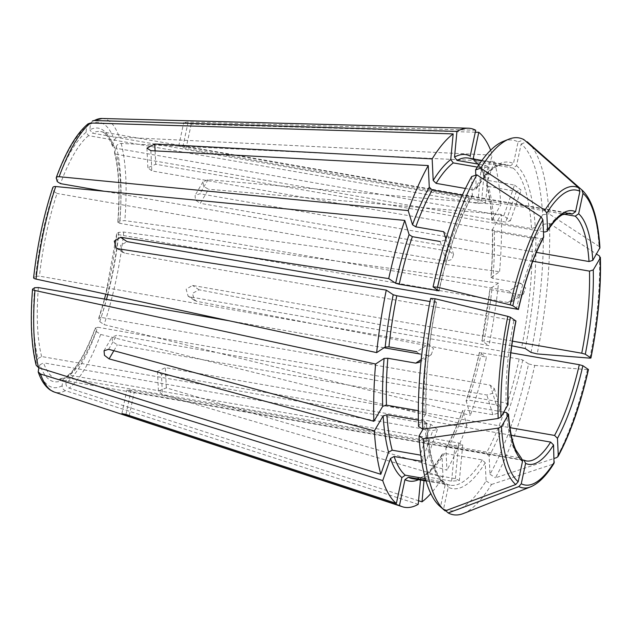 <?xml version="1.0" encoding="UTF-8"?>
<svg xmlns="http://www.w3.org/2000/svg" width="632" height="632" viewBox="0 0 632 632"><rect width="100%" height="100%" fill="white"/><g stroke="black" fill="none" stroke-linecap="round" stroke-linejoin="round"><path stroke-width="0.47" stroke-dasharray="3.16 2.37" d="M503.791 215.796L114.59 148.014L112.678 146.49L114.376 140.162C115.269 138.218 116.896 137.207 119.258 137.136L492.439 155.148L484.704 177.268L484.72 178.666L486.64 180.207L514.535 185.065L503.791 215.796L510.316 220.781L505.703 222.101L116.501 154.319L114.534 152.628L116.288 146.466C117.189 144.515 118.816 143.511 121.17 143.44L494.358 161.452A192.286 55.576 -80.1 0 1 500.828 204.831L208.094 179.67L203.077 181.874L203.52 186.4L208.544 189.252L200.289 203.338L195.493 200.083L195.067 195.533L199.831 193.755L536.402 252.373M112.662 145.068A128.683 37.193 99.9 0 0 89.862 129.821L90.4 124.125L92.462 120.989M418.542 426.458L426.087 413.241C425.17 379.255 428.662 342.299 436.57 302.396L429.997 301.535M430.629 298.375L436.459 302.278A165.663 47.882 -80.1 0 0 425.936 413.849L424.119 411.701L418.329 410.689M421.244 359.513L427.58 355.342L431.285 354.505L433.465 348.682L428.654 343.942L416.82 351.732L421.639 356.456L419.458 362.286M117.789 222.401L119.819 220.947L124.828 220.647L499.58 271.721L490.922 277.535M471.669 176.541L472.286 195.628L469.845 196.576L462.3 195.256M443.68 231.699L447.519 234.875L445.987 239.702L440.243 241.519L446.239 261.237L451.975 259.404L453.5 254.578L449.668 251.41L104.059 191.22M118.745 232.355A134.584 38.9 -80.1 0 1 99.761 321.649L98.805 318.504A128.683 37.193 99.9 0 0 116.857 233.595L118.745 232.355L123.754 232.055L498.506 283.128A192.286 55.576 -80.1 0 1 488.899 345.641L199.064 289.796L192.436 293.374L194.506 300.35L196.623 301.282L486.458 357.127A192.286 55.576 -80.1 0 1 470.406 415.327L466.108 400.664C471.132 385.583 475.572 369.475 479.412 352.34L486.458 357.127M475.825 175.175L476.149 189.031L473.755 189.908L465.476 188.47M503.262 141.378A188.02 54.344 -80.1 0 1 518.074 141.908L513.453 163.633L510.056 166.026L472.388 159.462L471.614 159.193L470.208 156.104M96.325 331.476A134.584 38.9 -80.1 0 1 65.957 383.276L66.494 377.581A128.683 37.193 99.9 0 0 95.369 328.324L96.325 331.476L100.638 334.447L466.969 425.146L462.671 410.468M516.542 165.695A165.663 47.882 -80.1 0 1 535.272 227.362L542.659 214.762A188.02 54.344 -80.1 0 0 521.155 143.978L516.542 165.695L513.137 168.088L475.469 161.523L474.245 160.931L473.297 158.166M535.272 227.362L531.504 228.547L493.845 221.99L492.028 219.833L500.828 204.831M527.933 142.437A191.259 55.284 -80.1 0 1 549.026 213.861A646651.585 378567.139 177.3 0 1 599.049 246.417L599.942 247.72M38.876 367.792L39.911 364.822A128.683 37.193 99.9 0 0 62.71 380.069L62.173 385.765C62.157 388.103 63.224 389.723 65.373 390.631L418.218 504.328M62.71 380.069L64.109 377.983L65.767 377.707L454.969 445.489L462.687 444.912L458.753 442.993L69.552 375.211A125.721 36.34 99.9 0 0 97.684 327.234L486.877 395.016L492.652 393.294L494.185 388.467L490.313 385.196L101.12 317.406A125.721 36.34 99.9 0 0 106.516 299.426M39.911 364.822L43.561 362.847A125.721 36.34 99.9 0 0 57.504 379.287A125.721 36.34 99.9 0 0 65.767 377.707M531.03 352.427A188.02 54.344 -80.1 0 0 543.117 224.344L535.731 236.945L531.962 238.13L494.295 231.573L492.486 229.416L501.279 214.414A192.286 55.576 -80.1 0 1 499.58 271.721M543.117 224.344L549.477 223.444A191.259 55.284 -80.1 0 1 537.168 353.912M549.477 223.444A646651.609 378567.155 177.3 0 1 596.505 254.04M34.642 287.702A128.683 37.193 99.9 0 0 37.999 358.518L36.285 363.424L36.222 365.328M37.999 358.518L41.649 356.543L430.85 424.333L437.304 429.515L432.762 430.629L43.561 362.847M522.759 360.011A165.663 47.882 -80.1 0 1 489.136 456.138L489.998 474.253A188.02 54.344 -80.1 0 0 528.589 363.913L522.759 360.011L519.196 359.008L479.514 352.482A165.663 47.882 -80.1 0 1 466.092 401.138L468.407 400.048L496.31 404.907L490.313 385.196M489.136 456.138L486.237 453.255L448.57 446.698L446.129 447.646L445.892 448.602L446.919 470.176L166.327 387.898L158.498 390.963L162.416 394.565L161.452 374.31L157.565 371.355L165.363 367.65L509.945 427.659M496.31 404.907L500.165 408.169L498.632 412.996L492.873 414.726L464.97 409.868A162.701 47.029 -80.1 0 1 448.57 446.698M528.589 363.913L534.727 365.399A191.259 55.284 -80.1 0 1 495.417 477.8A646651.609 489808.658 -149.6 0 0 554.193 458.429M534.727 365.399A646651.601 78659.621 -168 0 0 587.428 369.625L588.337 369.372M33.828 277.543A134.584 38.9 -80.1 0 1 52.811 188.241L53.767 191.385A128.683 37.193 99.9 0 0 35.716 276.295L33.614 277.851M35.716 276.295L39.453 276.16L428.654 343.942M53.767 191.385L57.038 193.455A125.721 36.34 99.9 0 0 39.453 276.16M485.234 462.798A165.663 47.882 -80.1 0 1 448.207 487.169L443.593 508.886A188.02 54.344 -80.1 0 0 486.087 480.92L485.234 462.798L482.327 459.914L444.659 453.357L442.266 454.234L441.989 455.269L443.008 476.844A192.286 55.576 -80.1 0 1 430.827 493.576M448.207 487.169L446.8 484.08L446.026 483.804L425.865 480.296M486.087 480.92L491.506 484.468A191.259 55.284 -80.1 0 1 463.303 513.516M443.593 508.886L445.647 510.703M491.506 484.468A646651.561 489808.627 -149.6 0 0 552.747 464.283L554.035 463.303M425.415 478.693L444.178 482.334L445.126 485.099L440.504 506.825A188.02 54.344 -80.1 0 1 439.73 506.177M423.029 429.168L426.537 422.792M445.126 485.099A165.663 47.882 -80.1 0 1 426.387 423.432L424.578 421.283L418.384 420.201M440.504 506.825L445.133 510.893M479.198 164.273L484.949 165.276L488.915 166.982L481.165 167.764L477.8 203.433L88.606 135.651L86.078 132.309L86.616 126.613L88.14 123.833M507.907 405.159L506.09 403.003L116.896 335.221L112.054 337.125L112.488 341.659L117.347 344.803L503.823 412.111M515.854 320.874L124.638 253.124L122.6 252.239L120.594 245.319L127.079 241.637M543.465 237.735L541.016 238.691L151.814 170.909L147.92 167.757L155.725 164.249L543.457 231.77M566.809 213.166L182.964 146.316L178.793 146.008L186.053 148.386L563.602 214.137M532.784 261.245L200.289 203.338M512.441 341.146L192.547 285.435L186.132 289.172L188.075 296.045L190.098 296.922L510.853 352.782M498.506 283.128L489.99 288.729L491.83 289.843L519.733 294.702L523.47 293.833L525.682 287.987L520.808 283.294L508.973 291.083L513.856 295.768L511.644 301.614L507.899 302.483L118.698 234.701L116.715 233.8M508.973 291.083L119.772 223.301A125.721 36.34 99.9 0 0 116.501 154.319M477.8 203.433L485.55 202.619L481.584 200.944L92.383 133.162L89.862 129.821M446.239 261.237L57.038 193.455M427.58 355.342L420.462 354.102M384.043 347.758L229.4 320.827M511.28 435.235L161.452 374.31M522.419 459.851L134.213 392.235L126.906 390.11L131.132 390.173L520.333 457.955L521.621 458.603M481.165 167.764L477.326 167.101M489.998 474.253L495.417 477.8M52.811 188.241L52.819 187.522M511.77 345.799L483.978 340.964L481.955 340.996L488.899 345.641M481.868 340.869L481.955 340.996A165.663 47.882 -80.1 0 0 489.99 288.729L481.853 340.877M520.808 283.294L492.905 278.435L491.064 277.329A165.663 47.882 -80.1 0 0 492.486 229.416L492.336 230.024C492.778 244.726 492.312 260.574 490.906 277.551M114.574 151.372A128.683 37.193 99.9 0 1 117.931 222.188L119.772 223.301M101.12 317.406L98.805 318.504L98.813 318.03M99.761 321.649L104.075 324.619L470.406 415.327M445.892 448.602A165.663 47.882 -80.1 0 0 462.656 410.958L464.97 409.868M97.684 327.234L95.369 328.324L95.385 327.826C86.102 352.285 76.804 368.259 67.474 375.724M424.001 480.652L424.428 476.173L425.478 474.308L427.485 473.803L455.388 478.661L459.33 480.549L451.603 481.149L423.701 476.291A162.701 47.029 -80.1 0 1 412.459 478.645C415.208 479.198 418.376 478.503 421.978 476.567M420.509 480.043L420.643 478.661L421.986 476.607L423.701 476.291M475.288 132.207L191.212 124.101L183.786 122.513L188.123 122.039L475.706 130.239M518.074 141.908L524.031 139.688M491.886 220.473L492.028 219.833A165.663 47.882 -80.1 0 0 486.624 183.572L486.593 184.844L488.552 186.511A162.701 47.029 -80.1 0 1 493.845 221.99M542.659 214.762L549.026 213.861M490.63 150.219A192.286 55.576 -80.1 0 1 492.439 155.148M66.494 377.581L67.506 375.748L69.552 375.211M514.535 185.065L521.052 190.074L516.455 191.37L488.552 186.511M494.358 161.452L486.624 183.572M430.85 424.333L420.098 455.056L426.561 460.222L421.702 461.305M466.969 425.146A192.286 55.576 -80.1 0 1 446.919 470.176M65.957 383.276C65.941 385.615 67.008 387.234 69.157 388.143L418.558 500.734M443.008 476.844L162.416 394.565M501.279 214.414L208.544 189.252M521.155 143.978L526.598 141.939M90.4 124.125A134.584 38.9 -80.1 0 1 114.376 140.162M424.119 411.701A162.701 47.029 -80.1 0 1 434.445 302.309M116.288 146.466A134.584 38.9 -80.1 0 1 119.819 220.947M438.9 290.791A165.663 47.882 -80.1 0 1 472.523 194.664M437.154 289.622A162.701 47.029 -80.1 0 1 469.845 196.576M476.433 187.996A165.663 47.882 -80.1 0 1 513.453 163.633M473.755 189.908A162.701 47.029 -80.1 0 1 505.956 164.628A162.701 47.029 -80.1 0 1 510.056 166.026M513.137 168.088A162.701 47.029 -80.1 0 1 531.504 228.547M582.254 190.264A152.873 44.185 -80.1 0 1 599.049 246.417M62.173 385.765A134.584 38.9 -80.1 0 1 38.197 369.728M535.731 236.945A165.663 47.882 -80.1 0 1 525.2 348.524M531.962 238.13A162.701 47.029 -80.1 0 1 521.637 347.521M599.507 256A152.873 44.185 -80.1 0 1 589.869 358.139M36.285 363.424A134.584 38.9 -80.1 0 1 32.753 288.942M38.378 287.56A125.721 36.34 99.9 0 0 41.649 356.543M519.196 359.008A162.701 47.029 -80.1 0 1 486.237 453.255M481.537 352.451A162.701 47.029 -80.1 0 1 468.407 400.048M587.428 369.625A152.873 44.185 -80.1 0 1 556.65 457.615M482.327 459.914A162.701 47.029 -80.1 0 1 450.126 485.202A162.701 47.029 -80.1 0 1 446.026 483.804M552.747 464.283A152.873 44.185 -80.1 0 1 530.596 486.861M442.945 481.742A162.701 47.029 -80.1 0 1 424.578 421.283M56.248 178.414A134.584 38.9 -80.1 0 1 86.616 126.613M86.078 132.309A128.683 37.193 99.9 0 0 57.204 181.566M513.84 320.906A125.721 36.34 99.9 0 0 506.09 403.003M541.016 238.691A125.721 36.34 99.9 0 0 516.281 309.419M114.59 148.014A125.721 36.34 99.9 0 0 100.646 131.575L569.361 213.205A125.721 36.34 99.9 0 0 544.926 232.031M107.795 294.583A125.721 36.34 99.9 0 0 113.033 271.586A125.721 36.34 99.9 0 0 118.698 234.701M112.654 146.521C108.712 136.678 104.715 131.701 100.646 131.575A125.721 36.34 99.9 0 0 92.383 133.162M88.606 135.651A125.721 36.34 99.9 0 0 60.474 183.628M523.414 460.025A125.721 36.34 99.9 0 0 526.219 460.926L57.504 379.287L64.101 377.952M506.548 412.585A125.721 36.34 99.9 0 0 520.333 457.955M125.973 414.458L131.132 390.173M484.949 165.276L481.584 200.944M166.327 387.898L165.363 367.65M199.064 289.796L192.547 285.435M196.623 301.282L190.098 296.922M155.093 150.89L155.725 164.249M150.858 150.661L151.814 170.909M519.733 294.702L507.899 302.483M208.094 179.67L199.831 193.755M108.633 349.306L116.896 335.221M118.121 248.763L124.638 253.124M492.873 414.726L486.877 395.016M451.603 481.149L454.969 445.489M188.123 122.039L182.964 146.316M129.26 415.54L134.213 392.235M455.388 478.661L458.753 442.993M444.659 453.357A162.701 47.029 -80.1 0 1 427.485 473.803M420.643 478.661A165.663 47.882 -80.1 0 1 418.542 479.704M471.614 159.201L468.296 158.063A162.701 47.029 -80.1 0 1 472.388 159.462M475.469 161.523A162.701 47.029 -80.1 0 1 486.64 180.207M474.379 159.122A165.663 47.882 -80.1 0 1 484.704 177.268M494.295 231.573A162.701 47.029 -80.1 0 1 492.905 278.435M441.989 455.269A165.663 47.882 -80.1 0 1 424.428 476.173M491.83 289.843A162.701 47.029 -80.1 0 1 483.978 340.964M516.455 191.37L505.703 222.101M191.212 124.101L186.053 148.386M113.871 350.728L117.347 344.803M422.018 461.36L432.762 430.629M65.373 390.631A138.985 40.172 -80.1 0 1 54.384 392.077M100.638 334.447A138.985 40.172 -80.1 0 1 69.157 388.143M123.754 232.055A138.985 40.172 -80.1 0 1 104.075 324.619M121.17 143.44A138.985 40.172 -80.1 0 1 124.828 220.647M102.036 118.484A138.985 40.172 -80.1 0 1 119.258 137.136M445.868 238.896L449.668 251.41M472.309 195.636C459.029 219.936 447.922 251.702 439.003 290.925M481.916 160.441L505.956 164.628C503.23 164.075 500.07 164.762 496.491 166.666C490.195 170.079 483.425 177.537 476.165 189.055M426.079 481.015L450.126 485.202L446.8 484.065M444.201 482.319C434.895 474.593 429.01 454.74 426.553 422.784M485.597 202.619L488.955 166.982M146.924 148.149L147.856 167.764M431.348 354.599L419.522 362.381M511.707 301.717L523.533 293.927M203.006 181.834L194.996 195.493M158.435 390.971L157.502 371.355M121.865 413.589L126.858 390.102M462.735 444.92L459.377 480.557M474.213 160.947L476.56 163.254C479.585 166.666 482.295 171.809 484.689 178.69M114.51 152.628C118.887 170.024 119.977 193.289 117.773 222.417M116.699 233.785L105.765 294.149M104.47 299.07L98.797 318.03M442.25 454.211C436.412 463.556 430.803 470.248 425.447 474.284M491.862 220.489C490.969 206.538 489.2 194.656 486.561 184.844M510.364 220.797L521.108 190.098M178.745 146L183.738 122.505M103.972 350.744L111.983 337.077M437.352 429.539L426.616 460.238M494.279 388.435L500.26 408.138M194.474 300.405L188.036 296.1M446.105 447.638C451.888 437.21 457.41 424.815 462.663 410.452M453.602 254.554L447.614 234.851M116.13 247.989L122.561 252.294"/><path stroke-width="0.95" d="M435.077 298.731A191.259 55.284 -80.1 0 0 422.769 429.199L418.542 426.458A188.02 54.344 -80.1 0 1 430.629 298.375L435.077 298.731A646651.601 78659.621 12 0 1 507.804 316.356L510.38 317.217L515.949 321.001M418.329 410.689L386.46 405.144L382.692 406.321L373.891 421.323L108.633 349.306L104.043 350.784L104.47 355.342L109.091 358.889L113.871 350.728M429.997 301.535L396.778 295.744L393.215 294.749L386.271 290.104L118.121 248.763L116.162 247.934L114.297 241.108L120.562 237.277L388.712 278.609A192.286 55.576 -80.1 0 1 404.764 220.41L409.078 234.598L412.348 236.66L440.243 241.519M416.82 351.732L388.925 346.873A162.701 47.029 -80.1 0 1 396.778 295.744M419.458 362.286L415.745 363.131L387.843 358.273L384.106 358.407L375.59 364.016A192.286 55.576 -80.1 0 0 373.891 421.323M422.769 429.199A646651.648 378567.178 -2.7 0 0 498.166 418.487L500.971 416.986L508.057 404.551M433.07 286.889L437.518 287.244A191.259 55.284 -80.1 0 1 476.836 174.843L471.669 176.541A188.02 54.344 -80.1 0 0 433.07 286.889L438.995 290.918M438.9 290.791L399.219 284.258L395.656 283.255L388.712 278.609M462.3 195.256L432.185 190.019L429.278 187.135L428.259 165.56L150.858 150.661L146.987 148.149L154.769 143.993L155.093 150.89M445.868 238.896L443.68 231.699L415.785 226.841A162.701 47.029 -80.1 0 1 432.185 190.019M437.518 287.244A646651.601 78659.621 12 0 1 510.245 304.861L512.821 305.73L518.39 309.514C525.176 280.118 533.542 256.189 543.488 237.735L543.694 236.779A128.683 37.193 99.9 0 0 518.295 309.388L127.079 241.637L120.562 237.277M476.836 174.843A646651.609 489808.658 30.4 0 1 541.024 216.871L542.888 219.77L543.694 236.779M475.572 169.882L480.739 168.175A191.259 55.284 -80.1 0 1 508.942 139.127L503.262 141.378A188.02 54.344 -80.1 0 0 475.572 169.882L475.825 175.175M480.739 168.175A646651.561 489808.627 30.4 0 1 544.926 210.203L546.798 213.103L547.604 230.119L547.312 231.162L544.926 232.031L543.457 231.77M508.942 139.127A191.259 55.284 -80.1 0 1 524.031 139.688A646651.561 614034.381 123.8 0 1 578.817 187.901L579.899 191.314L575.562 211.712L572.165 214.106L566.809 213.166M526.598 141.939L527.12 141.75A191.259 55.284 -80.1 0 1 527.933 142.437L582.254 190.264C592.208 199.744 598.109 218.893 599.942 247.712L592.8 260.36L589.032 261.537L536.402 252.373M527.12 141.75A646651.561 614034.381 123.8 0 1 581.906 189.963L582.988 193.384L578.651 213.774L575.246 216.168L563.602 214.137M38.876 367.792L38.212 371.861L40.527 374.01L382.731 480.589L390.465 458.469L394.115 456.502L421.702 461.305M596.505 254.04A646651.609 378567.155 177.3 0 1 599.507 256L600.195 258.109L600.392 257.343C601.206 288.35 598.046 321.909 590.912 358.036L589.869 358.139A646651.601 78659.621 -168 0 1 537.168 353.912L531.03 352.427L525.2 348.524L511.77 345.799M512.441 341.146L581.74 353.217L585.303 354.22L590.778 357.878A149.673 43.26 -80.1 0 0 600.195 258.109L593.258 269.943L589.49 271.12L532.784 261.245M229.4 320.827L38.378 287.56L34.642 287.702L32.532 289.258M554.193 458.429A646651.609 489808.658 -149.6 0 0 556.65 457.615L557.993 456.541L558.269 455.324L557.463 438.316L554.564 435.432L509.945 427.659M558.001 456.541C570.222 434.05 580.374 405.049 588.463 369.538L582.862 365.707L579.299 364.704L510.853 352.782M518.856 486.585A152.873 44.185 -80.1 0 0 530.596 486.861L463.303 513.516A191.259 55.284 -80.1 0 1 448.214 512.955A646651.601 614034.42 -56.2 0 0 518.856 486.585L521.258 483.78L525.595 463.382L524.11 460.254L522.419 459.851M445.647 510.703L448.214 512.955M530.596 486.861C538.567 483.543 546.38 475.691 554.035 463.311L553.561 444.975L550.654 442.092L511.28 435.235M419 436.041L423.219 438.782A646651.609 378567.155 -2.7 0 0 498.616 428.069L501.421 426.568L508.357 414.742A128.683 37.193 99.9 0 0 522.514 461.321L518.177 481.718L515.767 484.523A646651.601 614034.42 -56.2 0 1 445.133 510.893A191.259 55.284 -80.1 0 1 444.32 510.214L439.73 506.177A188.02 54.344 -80.1 0 1 419 436.041L423.029 429.168M444.32 510.214A191.259 55.284 -80.1 0 1 423.219 438.782M104.059 191.22L60.474 183.628L57.204 181.566L56.264 177.671M56.248 178.414C56.066 177.181 57.03 176.612 59.139 176.699L408.201 210.59A192.286 55.576 -80.1 0 1 428.259 165.56M56.256 177.647C66.052 151.111 76.669 133.162 88.109 123.817L90.621 123.003L453.168 133.897L450.75 159.564L453.27 162.906L477.326 167.101M420.462 354.102L384.043 347.758M522.514 461.321L521.621 458.603L515.736 449.802C512.038 441.507 509.637 429.602 508.523 414.079L508.357 414.742L506.548 412.585L503.823 412.111M420.509 480.043L418.218 504.328A192.286 55.576 -80.1 0 1 402.3 506.73A192.286 55.576 -80.1 0 1 399.464 505.497L129.054 416.52L121.913 413.604L125.973 414.458L396.382 503.435A192.286 55.576 -80.1 0 1 382.731 480.589M425.415 478.693L405.278 475.185L401.881 477.571L396.382 503.435M479.198 164.273L457.054 160.417A162.701 47.029 -80.1 0 1 468.296 158.063L481.916 160.441M92.462 120.989L94.405 120.515L456.952 131.409L454.527 157.076L457.054 160.417M52.811 188.241C52.63 187.001 53.594 186.432 55.703 186.527L404.764 220.41M33.828 277.543C33.267 278.08 34.002 278.594 36.024 279.091L376.664 352.617L385.188 347.007L388.925 346.873M465.476 188.47L436.088 183.351L433.189 180.468L432.162 158.893L154.769 143.993M454.527 157.076A165.663 47.882 -80.1 0 1 470.208 156.104L475.706 130.239A192.286 55.576 -80.1 0 0 468.225 128.201A192.286 55.576 -80.1 0 0 456.952 131.409M420.098 455.056L392.203 450.197A162.701 47.029 -80.1 0 1 386.91 414.726L383.142 415.903L374.349 430.906L109.091 358.889M36.222 365.328L38.607 367.706L380.82 474.284L388.554 452.172L392.203 450.197M425.865 480.296L408.367 477.247L404.962 479.633L399.464 505.497M408.201 210.59L412.514 224.779L415.785 226.841M474.379 159.122A165.663 47.882 -80.1 0 0 473.297 158.166L478.787 132.301A192.286 55.576 -80.1 0 1 490.63 150.219M432.162 158.893A192.286 55.576 -80.1 0 1 453.168 133.897M430.827 493.576A192.286 55.576 -80.1 0 1 422.002 501.84L424.001 480.652M376.664 352.617A192.286 55.576 -80.1 0 1 386.271 290.104M380.82 474.284A192.286 55.576 -80.1 0 1 374.349 430.906M32.753 288.942C32.193 289.48 32.927 290.001 34.95 290.499L375.59 364.016M418.558 500.734L422.002 501.84M475.288 132.207L478.787 132.301M418.384 420.201L386.91 414.726M386.46 405.144A162.701 47.029 -80.1 0 1 387.843 358.273M498.166 418.487A152.873 44.185 -80.1 0 1 507.804 316.356M500.971 416.986A149.673 43.26 -80.1 0 1 510.38 317.217M515.854 320.874A128.683 37.193 99.9 0 0 507.907 405.159M436.886 290.823A162.701 47.029 -80.1 0 1 437.154 289.622M399.219 284.258A162.701 47.029 -80.1 0 1 412.348 236.66M510.245 304.861A152.873 44.185 -80.1 0 1 541.024 216.871M512.821 305.73A149.673 43.26 -80.1 0 1 542.888 219.77M544.926 210.203A152.873 44.185 -80.1 0 1 578.817 187.901M546.798 213.103A149.673 43.26 -80.1 0 1 579.899 191.314M575.562 211.712A128.683 37.193 99.9 0 0 547.604 230.119M582.988 193.384A149.673 43.26 -80.1 0 1 599.736 248.526M592.8 260.36A128.683 37.193 99.9 0 0 578.651 213.774M585.303 354.22A128.683 37.193 99.9 0 0 593.258 269.943M581.74 353.217A125.721 36.34 99.9 0 0 589.49 271.12M588.337 369.372A149.673 43.26 -80.1 0 1 558.269 455.324M557.463 438.316A128.683 37.193 99.9 0 0 582.862 365.707M554.564 435.432A125.721 36.34 99.9 0 0 579.299 364.704M554.367 461.992A149.673 43.26 -80.1 0 1 521.258 483.78M525.595 463.382A128.683 37.193 99.9 0 0 553.561 444.975M515.767 484.523A152.873 44.185 -80.1 0 1 498.616 428.069M518.177 481.718A149.673 43.26 -80.1 0 1 501.421 426.568M59.139 176.699A138.985 40.172 -80.1 0 1 90.621 123.003M572.165 214.106A125.721 36.34 99.9 0 0 569.361 213.205L562.441 214.714C557.851 217.171 552.81 222.662 547.328 231.186M589.032 261.537A125.721 36.34 99.9 0 0 575.246 216.168M106.516 299.426A125.721 36.34 99.9 0 0 107.795 294.583M524.11 460.238L526.219 460.926A125.721 36.34 99.9 0 0 550.654 442.092M415.745 363.131L421.244 359.513M129.054 416.52L129.26 415.54M426.079 481.015L412.459 478.645A162.701 47.029 -80.1 0 1 408.367 477.247M418.542 479.704A165.663 47.882 -80.1 0 1 404.962 479.633M412.514 224.779A165.663 47.882 -80.1 0 1 429.278 187.135M382.692 406.321A165.663 47.882 -80.1 0 1 384.106 358.407M395.656 283.255A165.663 47.882 -80.1 0 1 409.078 234.598M433.189 180.468A165.663 47.882 -80.1 0 1 450.75 159.564M436.088 183.351A162.701 47.029 -80.1 0 1 453.27 162.906M405.278 475.185A162.701 47.029 -80.1 0 1 394.115 456.502M401.881 477.571A165.663 47.882 -80.1 0 1 390.465 458.469M388.554 452.172A165.663 47.882 -80.1 0 1 383.142 415.903M385.188 347.007A165.663 47.882 -80.1 0 1 393.215 294.749M36.024 279.091A138.985 40.172 -80.1 0 1 55.703 186.527M38.607 367.706A138.985 40.172 -80.1 0 1 34.95 290.499M38.181 371.893C41.08 380.353 45.062 386.373 50.133 389.968L54.384 392.077A138.985 40.172 -80.1 0 1 40.527 374.01M94.405 120.515A138.985 40.172 -80.1 0 1 102.036 118.484L468.225 128.201M105.765 294.149L104.47 299.07M33.599 277.827C37.146 245.856 43.545 215.757 52.796 187.538M36.182 365.32C31.3 345.925 30.075 320.582 32.516 289.274M54.384 392.077L402.3 506.73M508.073 404.559C507.464 378.876 510.095 351.021 515.965 320.993M92.454 120.957L102.036 118.484"/></g></svg>
